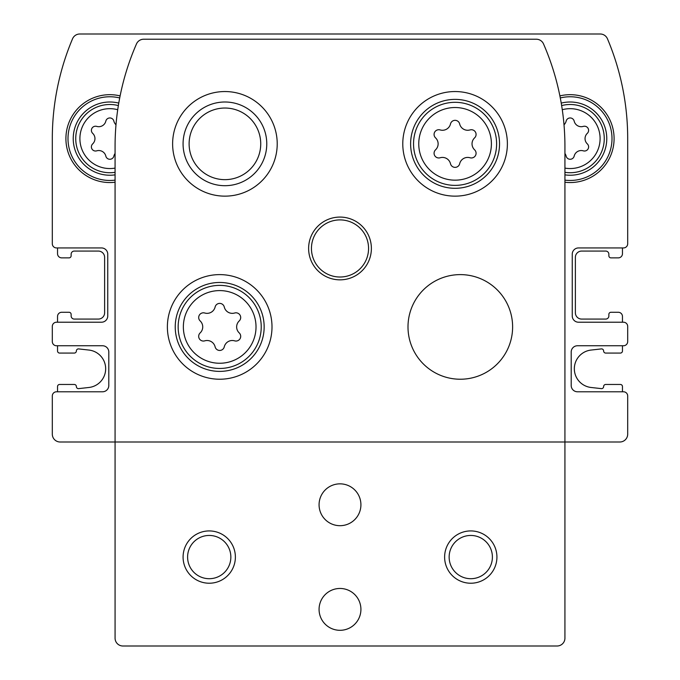 <?xml version="1.0" encoding="UTF-8"?>
<svg xmlns="http://www.w3.org/2000/svg" width="680" height="680" viewBox="0 0 680 680"><rect width="100%" height="100%" fill="white"/><g stroke="black" fill="none" stroke-linecap="round" stroke-linejoin="round"><path stroke-width="1.02" d="M115.999 124.78A7.233 7.233 0 0 1 113.866 121.133A4.131 4.131 0 0 0 105.825 121.133A7.233 7.233 0 0 1 96.713 126.395A4.131 4.131 0 0 0 92.692 133.356A7.233 7.233 0 0 1 92.692 143.871A4.131 4.131 0 0 0 96.713 150.841A7.233 7.233 0 0 1 105.825 156.094A4.131 4.131 0 0 0 113.866 156.094A7.233 7.233 0 0 1 115.073 153.484M564 124.78A7.233 7.233 0 0 0 566.134 121.133A4.131 4.131 0 0 1 574.175 121.133A7.233 7.233 0 0 0 583.287 126.395A4.131 4.131 0 0 1 587.308 133.356A7.233 7.233 0 0 0 587.308 143.871A4.131 4.131 0 0 1 583.287 150.841A7.233 7.233 0 0 0 574.175 156.094A4.131 4.131 0 0 1 566.134 156.094A7.233 7.233 0 0 0 564.927 153.484M52.309 227.536L52.309 243.754A4.182 4.182 0 0 0 56.491 247.936L57.536 247.936L57.536 253.691A4.182 4.182 0 0 0 61.727 257.873L69.046 257.873A2.091 2.091 0 0 0 71.136 255.782L71.136 254.218A3.136 3.136 0 0 1 74.273 251.073L98.337 251.073A6.273 6.273 0 0 1 104.618 257.354L104.618 312.8A6.273 6.273 0 0 1 98.337 319.073L74.273 319.073A3.136 3.136 0 0 1 71.136 315.936L71.136 314.373A2.091 2.091 0 0 0 69.046 312.273L61.727 312.273A4.182 4.182 0 0 0 57.536 316.464L57.536 322.218L56.491 322.218A4.182 4.182 0 0 0 52.309 326.4L52.309 341.572A4.182 4.182 0 0 0 56.491 345.754L57.536 345.754L57.536 350.982A2.091 2.091 0 0 0 59.628 353.073L74.273 353.073A2.091 2.091 0 0 0 76.372 350.982A2.091 2.091 0 0 1 78.463 348.891L88.91 350.055A18.827 18.827 0 0 1 88.91 387.481L78.463 388.646A2.091 2.091 0 0 1 76.372 386.554A2.091 2.091 0 0 0 74.273 384.464L59.628 384.464A2.091 2.091 0 0 0 57.536 386.554L57.536 391.782L56.491 391.782A4.182 4.182 0 0 0 52.309 395.973L52.309 434.154A7.846 7.846 0 0 0 60.154 442L115.073 442L60.154 442M230.154 34L79.772 34A7.846 7.846 0 0 0 72.547 38.794A256.309 256.309 0 0 0 52.309 138.618L52.309 175.227M619.846 442L564.927 442L564.927 146.464A256.309 256.309 0 0 0 543.524 43.936A7.846 7.846 0 0 0 536.333 39.227L143.667 39.227A7.846 7.846 0 0 0 136.476 43.936A256.309 256.309 0 0 0 115.073 146.464L115.073 638.154A7.846 7.846 0 0 0 122.927 646L557.073 646A7.846 7.846 0 0 0 564.927 638.154L564.927 442L619.846 442A7.846 7.846 0 0 0 627.691 434.154L627.691 395.973A4.182 4.182 0 0 0 623.509 391.782L622.463 391.782L622.463 386.554A2.091 2.091 0 0 0 620.373 384.464L605.727 384.464A2.091 2.091 0 0 0 603.627 386.554A2.091 2.091 0 0 1 601.537 388.646L591.09 387.481A18.827 18.827 0 0 1 591.09 350.055L601.537 348.891A2.091 2.091 0 0 1 603.627 350.982A2.091 2.091 0 0 0 605.727 353.073L620.373 353.073A2.091 2.091 0 0 0 622.463 350.982L622.463 345.754L623.509 345.754A4.182 4.182 0 0 0 627.691 341.572L627.691 326.4A4.182 4.182 0 0 0 623.509 322.218L622.463 322.218L622.463 316.464A4.182 4.182 0 0 0 618.273 312.273L610.954 312.273A2.091 2.091 0 0 0 608.863 314.373L608.863 315.936A3.136 3.136 0 0 1 605.727 319.073L581.663 319.073A6.273 6.273 0 0 1 575.382 312.8L575.382 257.354A6.273 6.273 0 0 1 581.663 251.073L605.727 251.073A3.136 3.136 0 0 1 608.863 254.218L608.863 255.782A2.091 2.091 0 0 0 610.954 257.873L618.273 257.873A4.182 4.182 0 0 0 622.463 253.691L622.463 247.936L623.509 247.936A4.182 4.182 0 0 0 627.691 243.754L627.691 232.773M627.691 180.464L627.691 138.618A256.309 256.309 0 0 0 607.452 38.794A7.846 7.846 0 0 0 600.227 34L381.846 34M298.154 34L261.536 34M52.309 395.973L52.309 434.154M52.309 326.4L52.309 341.572M627.691 243.754L627.691 138.618M627.691 341.572L627.691 326.4M627.691 434.154L627.691 395.973M600.227 34L79.772 34M120.114 95.897A43.936 43.936 0 0 0 65.985 136.059A43.936 43.936 0 0 0 115.073 182.24M564.927 182.24A43.936 43.936 0 0 0 614.091 138.618A43.936 43.936 0 0 0 559.887 95.897M623.509 391.782L577.473 391.782A6.273 6.273 0 0 1 571.2 385.509L571.2 352.027A6.273 6.273 0 0 1 577.473 345.754L623.509 345.754M623.509 322.218L578.527 322.218A6.273 6.273 0 0 1 572.245 315.936L572.245 254.218A6.273 6.273 0 0 1 578.527 247.936L623.509 247.936M52.309 138.618L52.309 243.754M56.491 247.936L101.473 247.936A6.273 6.273 0 0 1 107.754 254.218L107.754 315.936A6.273 6.273 0 0 1 101.473 322.218L56.491 322.218M56.491 345.754L102.527 345.754A6.273 6.273 0 0 1 108.8 352.027L108.8 385.509A6.273 6.273 0 0 1 102.527 391.782L56.491 391.782M564.927 174.853A36.618 36.618 0 0 0 606.773 138.618A36.618 36.618 0 0 0 561.229 103.105M564.927 180.132A41.845 41.845 0 0 0 612 138.618A41.845 41.845 0 0 0 560.286 97.945M118.77 103.105A36.618 36.618 0 0 0 73.278 136.731A36.618 36.618 0 0 0 115.073 174.853M119.714 97.945A41.845 41.845 0 0 0 68.068 136.263A41.845 41.845 0 0 0 115.073 180.132M200.158 332.911A4.709 4.709 0 0 0 204.739 340.85A8.236 8.236 0 0 1 215.109 346.834A4.709 4.709 0 0 0 224.273 346.834A8.236 8.236 0 0 1 234.651 340.85A4.709 4.709 0 0 0 239.224 332.911A8.236 8.236 0 0 1 239.224 320.935A4.709 4.709 0 0 0 234.651 313.004A8.236 8.236 0 0 1 224.273 307.012A4.709 4.709 0 0 0 215.109 307.012A8.236 8.236 0 0 1 204.739 313.004A4.709 4.709 0 0 0 200.158 320.935A8.236 8.236 0 0 1 200.158 332.911M435.54 149.838A4.709 4.709 0 0 0 440.121 157.769A8.236 8.236 0 0 1 450.5 163.761A4.709 4.709 0 0 0 459.654 163.761A8.236 8.236 0 0 1 470.033 157.769A4.709 4.709 0 0 0 474.614 149.838A8.236 8.236 0 0 1 474.614 137.853A4.709 4.709 0 0 0 470.033 129.922A8.236 8.236 0 0 1 459.654 123.93A4.709 4.709 0 0 0 450.5 123.93A8.236 8.236 0 0 1 440.121 129.922A4.709 4.709 0 0 0 435.54 137.853A8.236 8.236 0 0 1 435.54 149.838M308.618 248.463A31.382 31.382 0 0 1 355.691 221.28A31.382 31.382 0 0 1 355.691 275.638A31.382 31.382 0 0 1 308.618 248.463M272 326.927A52.309 52.309 0 0 0 193.536 281.622A52.309 52.309 0 0 0 193.536 372.224A52.309 52.309 0 0 0 272 326.927M408 326.927A52.309 52.309 0 0 1 486.463 281.622A52.309 52.309 0 0 1 486.463 372.224A52.309 52.309 0 0 1 408 326.927M507.382 143.845A52.309 52.309 0 0 0 428.927 98.549A52.309 52.309 0 0 0 428.927 189.142A52.309 52.309 0 0 0 507.382 143.845M172.618 143.845A52.309 52.309 0 0 1 251.073 98.549A52.309 52.309 0 0 1 251.073 189.142A52.309 52.309 0 0 1 172.618 143.845M564.927 638.154L564.927 442L115.073 442M235.382 557.073A26.154 26.154 0 0 0 196.155 534.429A26.154 26.154 0 0 0 196.155 579.726A26.154 26.154 0 0 0 235.382 557.073M496.927 557.073A26.154 26.154 0 0 0 457.691 534.429A26.154 26.154 0 0 0 457.691 579.726A26.154 26.154 0 0 0 496.927 557.073M319.073 609.382A20.927 20.927 0 0 1 350.464 591.269A20.927 20.927 0 0 1 350.464 627.504A20.927 20.927 0 0 1 319.073 609.382M319.073 504.772A20.927 20.927 0 0 1 350.464 486.65A20.927 20.927 0 0 1 350.464 522.886A20.927 20.927 0 0 1 319.073 504.772M499.537 143.845A44.464 44.464 0 0 0 432.846 105.341A44.464 44.464 0 0 0 432.846 182.35A44.464 44.464 0 0 0 499.537 143.845M264.154 326.927A44.464 44.464 0 0 0 197.464 288.422A44.464 44.464 0 0 0 197.464 365.432A44.464 44.464 0 0 0 264.154 326.927M311.449 248.463A28.552 28.552 0 0 1 354.28 223.728A28.552 28.552 0 0 1 354.28 273.19A28.552 28.552 0 0 1 311.449 248.463M492.396 557.073A21.624 21.624 0 0 0 459.96 538.347A21.624 21.624 0 0 0 459.96 575.807A21.624 21.624 0 0 0 492.396 557.073M230.851 557.073A21.624 21.624 0 0 0 198.416 538.347A21.624 21.624 0 0 0 198.416 575.807A21.624 21.624 0 0 0 230.851 557.073M183.073 143.845A41.845 41.845 0 0 1 245.846 107.61A41.845 41.845 0 0 1 245.846 180.089A41.845 41.845 0 0 1 183.073 143.845M557.073 646L122.927 646M189.117 143.845A35.802 35.802 0 0 1 242.828 112.837A35.802 35.802 0 0 1 242.828 174.853A35.802 35.802 0 0 1 189.117 143.845M117.725 109.727A29.945 29.945 0 0 0 79.934 137.258A29.945 29.945 0 0 0 115.073 168.096M564.927 168.096A29.945 29.945 0 0 0 600.1 138.618A29.945 29.945 0 0 0 562.275 109.727M564.927 172.32A34.111 34.111 0 0 0 604.265 138.618A34.111 34.111 0 0 0 561.646 105.578M118.354 105.578A34.111 34.111 0 0 0 75.778 136.944A34.111 34.111 0 0 0 115.073 172.32M256.02 326.927A36.329 36.329 0 0 0 201.526 295.46A36.329 36.329 0 0 0 201.526 358.385A36.329 36.329 0 0 0 256.02 326.927M491.402 143.845A36.329 36.329 0 0 0 436.917 112.387A36.329 36.329 0 0 0 436.917 175.304A36.329 36.329 0 0 0 491.402 143.845M496.613 143.845A41.539 41.539 0 0 0 434.308 107.873A41.539 41.539 0 0 0 434.308 179.817A41.539 41.539 0 0 0 496.613 143.845M261.231 326.927A41.539 41.539 0 0 0 198.925 290.947A41.539 41.539 0 0 0 198.925 362.899A41.539 41.539 0 0 0 261.231 326.927"/></g></svg>
